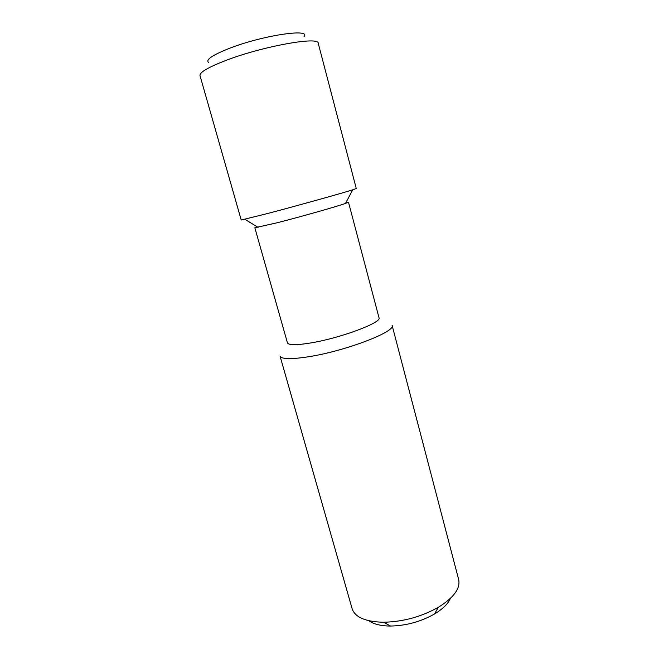 <?xml version="1.0" encoding="UTF-8"?>
<svg xmlns="http://www.w3.org/2000/svg" width="659" height="659" viewBox="0 0 659 659"><rect width="100%" height="100%" fill="white"/><g stroke="black" fill="none" stroke-linecap="round" stroke-linejoin="round"><path stroke-width="0.99" d="M450.361 598.446C448.005 603.858 442.716 609.048 434.487 614.007C420.821 621.701 406.15 625.721 390.466 626.05L389.724 626.05C380.474 625.869 373.529 624.098 368.883 620.737M382.813 622.236C365.185 621.651 354.954 617.137 352.12 608.702L280.009 356.008C281.377 359.221 290.883 359.476 308.527 356.758C345.44 351.074 396.397 331.461 392.097 325.34L458.664 579.558C460.534 588.446 453.754 597.697 438.342 607.301C421.373 616.799 403.176 621.775 383.736 622.236L382.813 622.236M346.033 202.412L348.479 202.148L379.007 317.753C382.302 322.416 340.827 338.026 310.842 342.935C296.336 345.3 288.527 345.258 287.423 342.804L254.844 227.767L257.092 226.737M348.479 202.148L345.481 203.442C336.716 206.564 301.262 216.622 277.348 222.717L254.844 227.767M268.394 213.31L241.21 220.015L199.998 75.612C199.537 72.366 208.079 67.342 225.642 60.529C262.447 46.295 319.277 36.13 318.231 43.263L356.272 188.532L352.746 189.8C342.285 193.153 297.959 205.517 268.394 213.31M304.03 36.591C311.476 28.065 261.887 35.495 228.83 48.568C211.803 55.389 205.138 60.076 208.829 62.63M434.487 614.007L438.342 607.301M390.466 626.05L383.736 622.236M345.481 203.442L352.746 189.8M258.081 227.347L244.893 219.307"/></g></svg>
